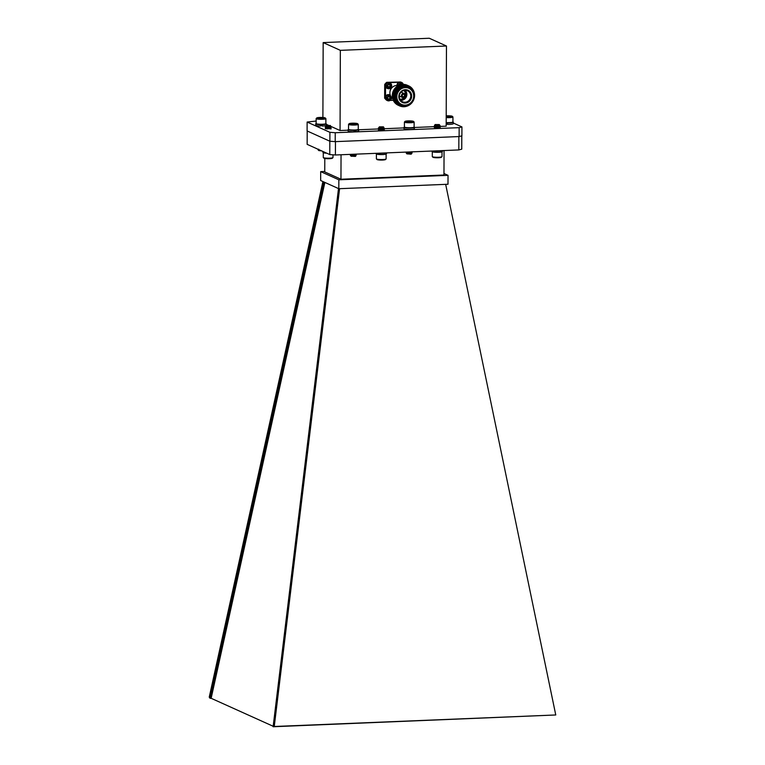 <?xml version="1.0" encoding="UTF-8"?>
<svg xmlns="http://www.w3.org/2000/svg" width="765" height="765" viewBox="0 0 765 765"><rect width="100%" height="100%" fill="white"/><g stroke="black" fill="none" stroke-linecap="round" stroke-linejoin="round"><path stroke-width="1.15" d="M329.878 141.229L307.1 130.949L307.128 122.046L329.916 132.316L329.878 141.229L335.213 141.64L459.115 136.562L461.897 135.826L461.926 126.913L453.339 123.041M436.7 126.856L440.248 127.621L434.424 127.401M384.25 129.801L378.426 130.031L379.306 129.581M331.044 128.415L325.335 128.683L327.095 128.166M327.869 128.138L328.615 128.08M316.155 121.042L307.128 122.046M329.916 132.316L335.242 132.728L335.213 141.64M335.242 132.728L459.153 127.659L459.115 136.562M459.153 127.659L461.926 126.913M321.769 125.699L320.707 125.709M354.855 131.417L354.128 131.456L354.855 131.331M447.42 124.064L446.655 124.016L446.664 122.84M330.776 126.34L340.062 130.528L348.132 130.193M358.68 129.763L383.313 128.759M384.221 128.721L404.035 127.908M414.582 127.478L434.778 126.646M439.225 126.464L446.177 126.187L446.464 46.005L429.27 38.25L323.165 42.591L340.349 50.347L340.062 130.528M326.272 124.303L328.348 125.24M322.897 117.494L323.165 42.591M340.349 50.347L446.464 46.005M400.372 82.018L386.707 82.324A11.341 10.7 114.3 0 0 384.69 84.485L384.642 98.14A11.341 10.7 114.3 0 0 385.837 99.469M387.415 82.649L386.707 82.324M384.69 84.485L385.455 84.829M398.9 82.247L389.309 82.639M390.198 100.416L393.267 100.291M385.397 98.484L384.642 98.14M385.541 86.694L385.503 96.648M385.302 97.738A3.05 2.878 114.3 0 0 386.956 100.397L387.473 100.626A3.05 2.878 -65.7 0 1 385.818 97.968A3.05 2.878 -65.7 0 1 390.341 95.271L389.462 94.841A3.05 2.878 114.3 0 0 385.302 97.738M389.481 95.96L389.71 97.308L390.829 97.308L390.829 98.427L389.471 98.905L389.471 99.89L388.391 99.928L388.161 98.58L387.042 98.58L387.042 97.461L388.4 96.983L388.4 95.998L389.481 95.96M389.27 96.839L389.27 95.969M387.042 98.475L387.989 98.542M388.391 99.823L389.471 99.89M389.261 99.794L389.471 98.905M389.882 98.465L389.261 98.809M389.672 98.369L390.829 98.427M390.609 98.331L390.619 97.318M397.542 85.508A3.05 2.878 -65.7 0 1 401.702 82.467L401.185 82.237A3.05 2.878 114.3 0 0 397.045 85.479M398.766 85.374L400.124 84.389L400.124 83.404L401.204 83.356L401.262 84.561M400.984 84.246L400.994 83.366M398.278 85.623A7.086 6.694 114.3 0 0 392.569 98.274M391.384 88.348A4.255 4.016 114.3 0 0 390.054 91.293M398.46 105.36A10.987 10.366 -65.7 0 1 392.512 93.416A10.987 10.366 -65.7 0 1 402.792 84.379A10.987 10.366 -65.7 0 1 407.496 85.345M398.919 105.56A10.987 10.366 -65.7 0 1 392.961 93.617A10.987 10.366 -65.7 0 1 403.241 84.58A10.987 10.366 -65.7 0 1 407.946 85.546M399.368 105.771A10.987 10.366 -65.7 0 1 393.411 93.818A10.987 10.366 -65.7 0 1 403.691 84.781A10.987 10.366 -65.7 0 1 408.395 85.747M404.063 106.737A10.987 10.366 -65.7 0 1 395.046 90.796A10.987 10.366 -65.7 0 1 413.196 90.05A10.987 10.366 -65.7 0 1 404.063 106.737M404.408 106.23A10.318 9.744 -65.7 0 1 395.926 91.245A10.318 9.744 -65.7 0 1 412.985 90.547A10.318 9.744 -65.7 0 1 404.408 106.23M401.109 104.996L400.64 104.786A9.562 9.037 -65.7 0 1 395.677 94.363A9.562 9.037 -65.7 0 1 404.609 86.598A9.562 9.037 -65.7 0 1 408.5 87.353L408.969 87.564A9.562 9.037 -65.7 0 1 413.932 97.997A9.562 9.037 -65.7 0 1 405.01 105.752A9.562 9.037 -65.7 0 1 401.109 104.996A9.562 9.037 -65.7 0 1 396.146 94.573A9.562 9.037 -65.7 0 1 405.068 86.808A9.562 9.037 -65.7 0 1 408.969 87.564M405.278 87.612A8.855 8.367 -65.7 0 1 412.555 100.464A8.855 8.367 -65.7 0 1 397.924 101.057A8.855 8.367 -65.7 0 1 405.278 87.612M411.685 96.113A6.751 6.369 114.3 0 0 402.055 90.719A6.751 6.369 114.3 0 0 402.017 102.29A6.751 6.369 114.3 0 0 411.685 96.113M405.02 102.242A6.024 5.69 114.3 0 0 407.162 90.643A6.024 5.69 114.3 0 0 402.218 101.602A6.024 5.69 114.3 0 0 405.02 102.242M400.621 100.291A5.738 5.422 114.3 0 0 405.125 90.318M400.009 99.393A4.963 4.686 114.3 0 0 404.044 90.452M399.913 99.192A4.953 4.676 114.3 0 0 404.063 97.614M405.393 94.669A4.953 4.676 114.3 0 0 403.834 90.509M404.389 93.626A2.152 2.037 -65.7 0 1 403.499 97.719A2.152 2.037 -65.7 0 1 401.654 94.755A2.152 2.037 -65.7 0 1 404.389 93.626L401.587 92.364A2.152 2.037 114.3 0 0 401.023 92.202M399.32 95.969A2.152 2.037 114.3 0 0 399.818 96.285L402.62 97.557M403.499 97.203A1.626 1.54 114.3 0 0 404.857 94.726A1.626 1.54 114.3 0 0 402.161 94.841A1.626 1.54 114.3 0 0 403.499 97.203M403.375 96.725A1.205 1.138 114.3 0 0 403.872 94.43A1.205 1.138 114.3 0 0 402.342 95.061A1.205 1.138 114.3 0 0 403.375 96.725M385.35 85.613A3.05 2.878 114.3 0 0 387.004 88.271L387.511 88.501A3.05 2.878 -65.7 0 1 385.856 85.843A3.05 2.878 -65.7 0 1 390.016 82.945A3.05 2.878 -65.7 0 1 391.384 86.914A3.05 2.878 -65.7 0 1 387.511 88.501C391.785 88.195 392.617 86.349 390.016 82.945L389.509 82.716A3.05 2.878 114.3 0 0 385.35 85.613M389.528 83.834L389.748 85.192L390.877 85.183L390.867 86.302L389.519 86.78L389.509 87.765L388.429 87.812L388.199 86.455L387.08 86.464L387.09 85.336L388.037 85.298L388.448 83.882L389.528 83.834M389.309 84.724L389.309 83.844M387.08 86.359L388.027 86.426M388.429 87.707L389.509 87.765M389.299 87.669L389.519 86.78M389.921 86.349L389.299 86.684M389.71 86.244L390.867 86.302M390.657 86.206L390.657 85.192M323.949 182.013L210.117 698.33L209.237 697.164L322.916 181.544M339.584 188.687L274.252 726.492L555.763 714.969L445.67 184.346M555.763 714.969L273.124 726.75L338.503 188.572M324.876 182.433L211.15 698.292L273.182 726.272M210.117 698.33L211.15 698.292M324.752 171.456L320.688 171.618L338.847 179.804L448.032 175.338L443.968 173.512M324.8 158.47L324.752 171.934L340.961 179.239L443.968 175.022L444.054 150.542M448.032 175.338L447.994 184.25L338.819 188.716L320.659 180.53L320.688 171.618M338.819 188.716L338.847 179.804M341.047 154.76L340.961 179.239M307.195 130.997L307.147 144.346L329.772 154.559L335.414 154.989L458.818 149.94L461.754 149.156L461.802 135.845M335.414 154.989L335.462 141.63L458.866 136.572L458.818 149.94M329.82 141.2L329.772 154.559M274.252 726.492L273.124 726.75M439.349 125.25L440.124 125.823L438.096 126.302L434.3 126.225L435.419 125.737M438.651 126.235L440.2 126.799L438.087 127.42L434.3 127.334L435.409 126.847M438.651 127.353L440.095 127.755M436.48 150.896L434.759 151.986A5.269 0.746 -179.8 0 1 431.89 151.317L431.89 151.04M439.215 125.364L440.124 125.967L438.096 126.445L434.434 126.292M438.087 126.302L440.028 127.143L434.3 127.334M438.087 127.42L439.942 127.812M436.48 151.04L435.734 151.04L436.48 150.982M436.767 124.886L439.349 124.571L435.17 124.552L436.767 124.886M439.349 124.571L439.607 125.144L434.463 125.355L435.151 124.609M439.607 125.144L435.036 125.67M436.7 125.747L439.416 126.493L435.046 126.904M440.018 127.707L439.301 127.306L437.657 128.042M436.691 127.975L437.59 128.042M436.48 151.499L435.734 151.508M439.32 125.307L434.463 125.355M437.628 125.68L438.182 125.747M439.387 126.101L435.027 126.923M437.618 126.789L439.311 127.535L435.696 127.985M435.027 127.908L434.329 127.506M437.618 127.908L438.383 128.013M436.48 151.365L435.734 151.374M436.48 151.661L435.734 151.585M435.084 151.9A4.561 0.641 0.2 0 0 436.48 151.967M442.027 151.633A4.858 0.689 -179.8 0 1 442.027 151.642A4.858 0.689 -179.8 0 1 437.159 152.311A4.858 0.689 -179.8 0 1 432.302 151.604L432.292 156.576A4.858 0.689 0.2 0 0 432.34 156.672A4.858 0.689 0.2 0 0 437.15 157.274A4.858 0.689 0.2 0 0 441.96 156.701A4.858 0.689 0.2 0 0 442.007 156.605L442.027 151.642M441.96 156.701L441.367 157.274A4.265 0.602 -179.8 0 1 437.14 157.781A4.265 0.602 -179.8 0 1 432.923 157.246L432.34 156.672M383.447 126.856L379.277 126.847L383.447 126.856L383.992 127.745L378.436 127.822L381.544 127.745M383.418 127.832L384.307 128.434L383.475 128.855L378.407 128.969L383.179 129.056M383.313 128.893L384.307 129.553L383.475 129.974L379.612 130.26M383.571 129.094L378.426 130.05L383.179 130.174M381.439 128.147L378.436 128.032L380.922 127.851M384.288 128.501L378.407 129.113L382.758 129.122M384.288 129.62L381.926 130.337M382.194 130.165L382.749 130.241M379.306 128.023L383.189 127.191L379.277 126.847M383.189 127.191L379.517 127.372M380.798 127.382L381.735 127.459M383.571 127.975L379.144 128.539L381.735 128.568M384.135 129.352L383.495 128.998M384.126 128.788L379.144 129.543L381.725 129.677M382.29 127.382L378.436 127.822M383.992 127.745L379.134 128.415L382.28 128.501M378.436 129.142L382.28 129.61M377.891 154.396A4.858 0.689 -179.8 0 1 376.409 153.889L376.39 158.862A4.858 0.689 0.2 0 0 376.437 158.957A4.858 0.689 0.2 0 0 377.872 159.359A4.858 0.689 0.2 0 0 382.825 159.531A4.858 0.689 0.2 0 0 386.057 158.996A4.858 0.689 0.2 0 0 386.115 158.9L386.124 153.928A4.858 0.689 -179.8 0 1 383.169 154.549A4.858 0.689 -179.8 0 1 377.891 154.396M386.057 158.996L385.474 159.56A4.265 0.602 -179.8 0 1 382.634 160.038A4.265 0.602 -179.8 0 1 378.283 159.885A4.265 0.602 -179.8 0 1 377.021 159.531L376.437 158.957M330.337 125.498L326.186 125.594L330.337 125.498L330.824 126.311L326.693 126.722L325.297 126.397L326.397 125.919M330.193 126.512L326.397 127.028M330.298 126.368L331.063 127.153L325.288 127.516L330.059 127.602M330.203 127.43L331.054 128.271L325.288 128.625L330.059 128.711M326.693 126.722L325.402 126.474M331.178 127.047L328.893 127.755L325.421 127.583M329.084 127.592L329.639 127.669M331.168 128.157L326.961 128.95M329.074 128.711L329.639 128.778M325.364 126.455L329.084 125.938L326.158 125.489M329.084 125.938L327.372 125.929M330.423 126.455L326.024 126.961M327.669 127.038L328.615 127.105M330.298 127.478L326.397 128.138M327.669 128.147L328.615 128.224M328.615 126.971L329.17 127.038M330.375 127.392L326.014 128.214M322.887 151.451L322.878 152.245A5.269 0.746 -179.8 0 0 325.546 152.895L325.909 152.809A4.561 0.641 0.2 0 0 325.919 152.818M326.789 153.21A4.858 0.689 -179.8 0 1 323.413 152.684A4.858 0.689 -179.8 0 1 323.289 152.541A4.858 0.689 -179.8 0 1 323.289 152.531L323.279 157.504A4.858 0.689 0.2 0 0 323.327 157.6A4.858 0.689 0.2 0 0 323.394 157.657A4.858 0.689 0.2 0 0 328.328 158.212A4.858 0.689 0.2 0 0 332.947 157.638A4.858 0.689 0.2 0 0 332.995 157.542L333.005 154.807M332.947 157.638L332.354 158.212A4.265 0.602 -179.8 0 1 328.3 158.709A4.265 0.602 -179.8 0 1 323.968 158.221A4.265 0.602 -179.8 0 1 323.911 158.173L323.327 157.6M411.943 152.264L411.235 151.862L412.125 152.465L410.929 152.962L406.225 153.143L412.106 152.531M410.576 152.044L409.763 151.948M406.32 152.092L411.446 151.881M411.312 153.029L406.951 152.589L411.321 152.044M407.219 152.053L410.442 151.919M411.857 153.526L411.101 154.186L406.808 153.822L411.857 153.516L406.951 153.564L411.943 152.809M407.257 153.928L408.864 153.765M406.464 153.048L408.864 153.306M409.868 153.536L406.808 153.822M410.375 153.689L406.951 153.564M411.398 153.019L406.951 152.445L411.398 151.881M408.692 153.641L406.951 153.698M414.075 127.153L413.779 127.439A4.561 0.641 -179.8 0 1 409.256 127.975A4.561 0.641 -179.8 0 1 404.742 127.411L404.455 127.124A4.858 0.689 0.2 0 0 409.265 127.726A4.858 0.689 0.2 0 0 414.075 127.153A4.858 0.689 0.2 0 0 414.123 127.057L414.142 122.084A4.858 0.689 -179.8 0 1 409.275 122.754A4.858 0.689 -179.8 0 1 404.417 122.056A4.858 0.689 -179.8 0 1 404.475 121.96L405.058 121.386A4.265 0.602 0.2 0 0 409.285 122.084A4.265 0.602 0.2 0 0 413.511 121.415A4.265 0.602 0.2 0 0 409.858 120.889A4.265 0.602 0.2 0 0 405.374 121.233A4.265 0.602 0.2 0 0 405.058 121.386M404.417 122.056L404.408 127.019A4.858 0.689 0.2 0 0 404.455 127.124M413.511 121.415L414.095 121.989A4.858 0.689 -179.8 0 1 414.142 122.084M406.425 121.559L411.015 121.826L412.192 121.453L410.451 121.119L406.378 121.52L412.067 121.616M410.451 121.865L410.451 121.119M407.544 121.817L407.544 121.147M350.37 155.458L356.069 155.228L352.55 154.291M350.523 154.367L356.021 154.148M354.778 131.083L354.214 131.006M354.128 131.159L354.855 131.073M351.011 156.194L355.897 155.897L355.381 156.404L351.011 156.194L353.966 156.098L355.467 155.687L354.797 155.199L350.341 155.429L354.185 155.505L356.184 155.018L355.448 154.463M355.123 154.396L353.908 154.234M350.456 154.377L355.553 154.167M354.128 131.016L354.855 130.93M351.259 156.27L354.998 156.184M351.087 156.003L355.352 155.63L351.078 154.874L355.438 154.195M354.099 130.346L354.683 130.251M350.38 154.482L353.966 154.989L355.266 154.234M354.128 130.48L354.855 130.356M358.202 129.448L357.905 129.734A4.561 0.641 -179.8 0 1 353.755 130.27A4.561 0.641 -179.8 0 1 349.031 129.811A4.561 0.641 -179.8 0 1 348.869 129.706L348.582 129.419A4.858 0.689 0.2 0 0 348.754 129.524A4.858 0.689 0.2 0 0 353.784 130.021A4.858 0.689 0.2 0 0 358.202 129.448A4.858 0.689 0.2 0 0 358.25 129.352L358.269 124.389A4.858 0.689 -179.8 0 1 354.147 125.049A4.858 0.689 -179.8 0 1 348.773 124.561A4.858 0.689 -179.8 0 1 348.544 124.351A4.858 0.689 -179.8 0 1 348.591 124.255L349.184 123.681A4.265 0.602 0.2 0 0 349.337 123.949A4.265 0.602 0.2 0 0 354.358 124.379A4.265 0.602 0.2 0 0 357.637 123.71A4.265 0.602 0.2 0 0 353.411 123.184A4.265 0.602 0.2 0 0 349.184 123.681M348.544 124.351L348.524 129.323A4.858 0.689 0.2 0 0 348.582 129.419M357.637 123.71L358.211 124.293A4.858 0.689 -179.8 0 1 358.269 124.389M351.431 124.083L356.261 123.882L352.531 123.385L350.552 123.681L351.431 124.083L350.552 123.681L352.531 123.385L356.261 123.882M355.381 124.093L355.381 123.49M352.531 124.179L352.531 123.385M318.039 149.663L319.512 149.921M320.707 125.403L321.769 125.336M318.508 149.471L319.187 149.777M320.707 125.269L321.769 125.192M321.625 150.877L318.804 150.581M318.919 150.495L320.363 150.313M317.963 149.605L319.282 149.825M320.105 150.189L318.584 150.399L320.908 150.552M319.866 150.083L318.699 150.179L320.219 150.246M320.927 125.718L321.769 125.632M321.769 124.609L320.851 124.513M320.707 124.609L321.769 124.513L322.295 126.024L322.122 124.504M319.694 150.217L320.497 150.37M321.769 124.752L320.707 124.647M320.707 124.752L321.769 124.657M325.814 123.691L325.517 123.978A4.561 0.641 -179.8 0 1 320.994 124.513A4.561 0.641 -179.8 0 1 316.481 123.949L316.194 123.662A4.858 0.689 0.2 0 0 321.004 124.265A4.858 0.689 0.2 0 0 325.814 123.691A4.858 0.689 0.2 0 0 325.861 123.595A5.269 0.746 -179.8 0 1 326.272 123.892A5.269 0.746 -179.8 0 1 322.304 124.599M320.707 124.513L320.506 126.034L320.506 124.609A5.269 0.746 -179.8 0 1 315.725 123.854A5.269 0.746 -179.8 0 1 316.146 123.567A4.858 0.689 0.2 0 0 316.146 123.567A4.858 0.689 0.2 0 0 316.194 123.662M325.249 117.953L325.833 118.527A4.858 0.689 -179.8 0 1 325.88 118.632A4.858 0.689 -179.8 0 1 321.013 119.302A4.858 0.689 -179.8 0 1 316.155 118.594A4.858 0.689 -179.8 0 1 316.165 118.565A4.858 0.689 -179.8 0 1 316.213 118.499L316.796 117.925A4.265 0.602 0.2 0 0 316.758 117.982A4.265 0.602 0.2 0 0 321.214 118.632A4.265 0.602 0.2 0 0 325.249 117.953A4.265 0.602 0.2 0 0 321.023 117.428A4.265 0.602 0.2 0 0 316.796 117.925M318.422 118.212L323.48 118.259L321.166 117.619L318.422 118.212L321.166 117.619L323.48 118.259M321.166 118.441L321.166 117.619M446.664 123.901L447.42 123.892M446.664 123.758L447.42 123.758M446.196 122.563A4.858 0.689 0.2 0 0 452.88 122.056A4.858 0.689 0.2 0 0 452.928 121.96A5.269 0.746 -179.8 0 1 453.339 122.257A5.269 0.746 -179.8 0 1 447.429 122.974L446.664 122.945M446.664 123.108L447.429 123.108M446.664 123.251L447.429 123.242M452.88 122.056L452.584 122.343A4.561 0.641 -179.8 0 1 446.186 122.811M446.215 116.921A4.265 0.602 0.2 0 0 450.604 116.882A4.265 0.602 0.2 0 0 452.316 116.318L452.899 116.892A4.858 0.689 -179.8 0 1 452.947 116.988A4.858 0.689 -179.8 0 1 446.205 117.6M452.316 116.318A4.265 0.602 0.2 0 0 446.215 115.84M446.215 116.701L451.006 116.385L446.215 116.07M450.91 116.51L446.215 116.385M449.438 116.758L449.447 116.031M446.521 116.729L446.521 116.041M442.438 150.609L442.438 151.346A5.269 0.746 -179.8 0 1 436.48 152.063L436.48 150.858M434.759 151.986L434.759 150.925M320.506 126.034A5.269 0.746 -179.8 0 1 315.725 125.278L315.725 123.854M326.272 123.892L326.272 125.317A5.269 0.746 -179.8 0 1 322.295 126.024M386.545 152.895L386.545 153.641A5.269 0.746 -179.8 0 1 386.029 153.956L386.029 152.914M384.986 152.962L384.986 154.157A5.269 0.746 -179.8 0 1 379.239 154.301A5.269 0.746 -179.8 0 1 375.998 153.602L375.998 153.325M386.029 153.956L384.986 153.88M453.339 122.257L453.339 123.681A5.269 0.746 -179.8 0 1 447.42 124.399L447.515 122.869M355.486 130.203L355.84 131.733A5.269 0.746 0.2 0 0 358.68 131.083L358.68 129.658A5.269 0.746 0.2 0 0 358.25 129.362M348.534 129.342A5.269 0.746 0.2 0 0 348.132 129.62L348.132 131.044A5.269 0.746 0.2 0 0 354.128 131.8L354.023 130.27M355.849 130.308A5.269 0.746 0.2 0 0 358.68 129.658M348.132 129.62A5.269 0.746 0.2 0 0 354.128 130.375M354.855 130.241L354.855 131.465L355.84 131.733M404.408 127.057A5.269 0.746 0.2 0 0 404.035 127.334L404.025 128.759A5.269 0.746 0.2 0 0 408.414 129.505A5.269 0.746 0.2 0 0 414.276 129.036L414.286 127.612L413.53 127.573M413.855 127.363L414.582 127.363A5.269 0.746 0.2 0 0 414.123 127.067M404.035 127.334A5.269 0.746 0.2 0 0 408.424 128.08A5.269 0.746 0.2 0 0 414.286 127.612M414.582 127.363L414.276 128.788M391.613 97.394A3.05 2.878 -65.7 0 1 387.473 100.626L391.642 97.432M386.707 98.035C388.199 95.223 389.691 95.166 391.164 97.853C389.672 100.664 388.18 100.722 386.707 98.035M403.279 84.37L401.702 82.467A3.05 2.878 -65.7 0 1 403.26 84.37M398.431 85.546L398.431 85.431C399.923 82.63 401.415 82.563 402.887 85.25M399.961 99.297A4.963 4.686 114.3 0 0 404.838 97.155M405.565 95.549A4.963 4.686 114.3 0 0 403.939 90.48M386.746 85.91C388.247 83.108 389.729 83.041 391.211 85.728C389.71 88.539 388.228 88.606 386.746 85.91M439.311 125.078L440.018 125.479M439.311 126.187L440.018 126.588M440.028 126.024L439.311 126.426M434.329 126.397L435.046 126.799M440.028 127.143L439.311 127.535M378.436 128.032L379.134 128.558M379.144 128.539L378.436 128.941M383.418 130.06L384.126 130.461L383.418 130.06M384.116 129.897L383.408 130.289M325.316 126.569L326.033 126.971L325.316 127.478M326.033 128.195L325.316 128.596M330.289 128.596L331.006 128.998M331.016 127.315L330.308 127.717M325.316 127.688L326.033 128.09M331.016 128.434L330.298 128.826M330.824 126.311L330.308 126.598M406.97 153.574L406.253 153.182M406.97 152.465L406.253 152.063M411.226 152.092L411.943 151.7M406.253 152.962L406.97 152.57M411.761 153.277L411.226 152.971L411.761 153.277M355.352 155.63L356.069 155.228M355.362 154.511L356.079 154.119M356.069 154.683L355.352 154.281M318.699 150.179L317.991 149.777M317.991 149.577L318.699 149.175M316.155 118.594L316.146 123.567M325.88 118.632L325.861 123.595M452.947 116.988L452.928 121.96"/></g></svg>
